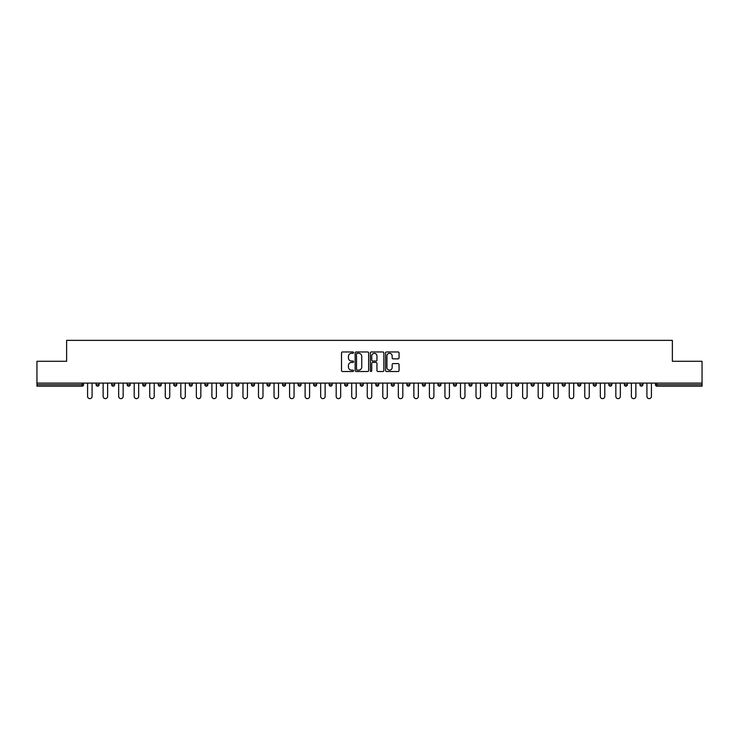 <?xml version="1.0" encoding="UTF-8"?>
<svg xmlns="http://www.w3.org/2000/svg" width="739" height="739" viewBox="0 0 739 739"><rect width="100%" height="100%" fill="white"/><g stroke="black" fill="none" stroke-linecap="round" stroke-linejoin="round"><path stroke-width="1.11" d="M353.565 352.642A0.684 0.684 0 0 0 352.882 351.958L342.49 351.958A0.979 0.979 0 0 0 341.52 352.937L341.52 370.525A0.979 0.979 0 0 0 342.49 371.505L352.882 371.505A0.684 0.684 0 0 0 353.565 370.821A0.684 0.684 0 0 0 352.882 370.137L351.533 370.137A3.132 3.132 0 0 1 348.411 367.015L348.411 365.546A3.132 3.132 0 0 1 351.533 362.415L352.882 362.415A0.684 0.684 0 0 0 353.565 361.731A0.684 0.684 0 0 0 352.882 361.048L351.533 361.048A3.132 3.132 0 0 1 348.411 357.916L348.411 356.457A3.132 3.132 0 0 1 351.533 353.325L352.882 353.325A0.684 0.684 0 0 0 353.565 352.642M398.072 358.849A0.979 0.979 0 0 0 399.051 357.87L399.051 352.937A0.979 0.979 0 0 0 398.072 351.958L386.534 351.958A0.979 0.979 0 0 0 385.555 352.937L385.555 370.525A0.979 0.979 0 0 0 386.534 371.505L398.072 371.505A0.979 0.979 0 0 0 399.051 370.525L399.051 364.567A0.979 0.979 0 0 0 398.072 363.588L393.13 363.588A0.979 0.979 0 0 0 392.16 364.567L392.16 367.523A2.614 2.614 0 0 1 389.545 370.137A2.614 2.614 0 0 1 386.922 367.523L386.922 355.939A2.614 2.614 0 0 1 389.545 353.325A2.614 2.614 0 0 1 392.16 355.939L392.16 357.87A0.979 0.979 0 0 0 393.13 358.849L398.072 358.849M36.95 383.098L36.95 361.288L66.63 361.288L66.63 340.365L672.37 340.365L672.37 361.288L702.05 361.288L702.05 383.098L36.95 383.098L36.95 384.686L82.066 384.686L82.066 383.098M368.641 352.937A0.979 0.979 0 0 0 367.671 351.958L356.133 351.958A0.979 0.979 0 0 0 355.154 352.937L355.154 370.525A0.979 0.979 0 0 0 356.133 371.505L367.671 371.505A0.979 0.979 0 0 0 368.641 370.525L368.641 352.937M371.329 351.958L382.867 351.958A0.979 0.979 0 0 1 383.846 352.937L383.846 370.525A0.979 0.979 0 0 1 382.867 371.505L377.934 371.505A0.979 0.979 0 0 1 376.955 370.525L376.955 363.394A0.979 0.979 0 0 0 375.975 362.415L372.705 362.415A0.979 0.979 0 0 0 371.726 363.394L371.726 370.821A0.684 0.684 0 0 1 371.043 371.505A0.684 0.684 0 0 1 370.359 370.821L370.359 352.937A0.979 0.979 0 0 1 371.329 351.958M83.562 383.098L83.562 384.686A1.496 1.496 0 0 1 82.066 386.183L36.95 386.183L36.95 384.686M702.05 383.098L702.05 386.183L656.934 386.183A1.496 1.496 0 0 1 655.438 384.686L655.438 383.098M96.107 384.686A1.496 1.496 0 0 0 97.603 386.183A1.496 1.496 0 0 0 99.1 384.686L99.1 383.098L99.1 384.686L96.107 384.686A1.496 1.496 0 0 0 97.603 386.183A1.496 1.496 0 0 1 96.107 384.686L96.107 383.098M82.066 386.183A1.496 1.496 0 0 0 83.562 384.686A1.496 1.496 0 0 1 82.066 386.183L82.066 384.686L83.562 384.686M111.644 383.098L111.644 384.686L111.644 383.098M114.637 383.098L114.637 384.686L114.637 383.098M127.182 384.686A1.496 1.496 0 0 0 128.678 386.183A1.496 1.496 0 0 0 130.175 384.686A1.496 1.496 0 0 1 128.678 386.183A1.496 1.496 0 0 0 130.175 384.686L130.175 383.098L130.175 384.686L127.182 384.686A1.496 1.496 0 0 0 128.678 386.183A1.496 1.496 0 0 1 127.182 384.686L127.182 383.098M142.719 383.098L142.719 384.686L142.719 383.098M145.712 383.098L145.712 384.686A1.496 1.496 0 0 1 144.216 386.183A1.496 1.496 0 0 1 142.719 384.686A1.496 1.496 0 0 0 144.216 386.183A1.496 1.496 0 0 0 145.712 384.686A1.496 1.496 0 0 1 144.216 386.183A1.496 1.496 0 0 1 142.719 384.686L145.712 384.686M158.257 384.686A1.496 1.496 0 0 0 159.753 386.183A1.496 1.496 0 0 0 161.25 384.686A1.496 1.496 0 0 1 159.753 386.183A1.496 1.496 0 0 0 161.25 384.686L161.25 383.098L161.25 384.686L158.257 384.686A1.496 1.496 0 0 0 159.753 386.183A1.496 1.496 0 0 1 158.257 384.686L158.257 383.098M176.778 383.098L176.778 384.686A1.496 1.496 0 0 1 175.291 386.183A1.496 1.496 0 0 1 173.794 384.686L173.794 383.098M190.828 386.183A1.496 1.496 0 0 0 192.316 384.686L192.316 383.098L192.316 384.686A1.496 1.496 0 0 1 190.828 386.183A1.496 1.496 0 0 1 189.332 384.686L189.332 383.098M207.853 383.098L207.853 384.686A1.496 1.496 0 0 1 206.366 386.183A1.496 1.496 0 0 1 204.869 384.686L204.869 383.098M223.39 383.098L223.39 384.686A1.496 1.496 0 0 1 221.903 386.183A1.496 1.496 0 0 1 220.407 384.686L220.407 383.098M235.944 383.098L235.944 384.686L235.944 383.098M238.928 383.098L238.928 384.686L238.928 383.098M254.465 383.098L254.465 384.686A1.496 1.496 0 0 1 252.969 386.183A1.496 1.496 0 0 1 251.482 384.686L251.482 383.098M267.019 383.098L267.019 384.686L267.019 383.098M270.003 383.098L270.003 384.686A1.496 1.496 0 0 1 268.506 386.183A1.496 1.496 0 0 1 267.019 384.686L270.003 384.686A1.496 1.496 0 0 1 268.506 386.183M285.54 383.098L285.54 384.686L282.557 384.686A1.496 1.496 0 0 0 284.044 386.183A1.496 1.496 0 0 1 282.557 384.686L282.557 383.098M301.078 383.098L301.078 384.686A1.496 1.496 0 0 1 299.581 386.183A1.496 1.496 0 0 1 298.094 384.686L298.094 383.098M316.615 383.098L316.615 384.686A1.496 1.496 0 0 1 315.119 386.183A1.496 1.496 0 0 1 313.622 384.686L313.622 383.098M329.16 383.098L329.16 384.686L329.16 383.098M332.153 383.098L332.153 384.686A1.496 1.496 0 0 1 330.656 386.183A1.496 1.496 0 0 1 329.16 384.686L332.153 384.686A1.496 1.496 0 0 1 330.656 386.183M346.194 386.183A1.496 1.496 0 0 0 347.69 384.686L347.69 383.098L347.69 384.686A1.496 1.496 0 0 1 346.194 386.183A1.496 1.496 0 0 1 344.697 384.686L344.697 383.098M363.228 383.098L363.228 384.686A1.496 1.496 0 0 1 361.731 386.183A1.496 1.496 0 0 1 360.235 384.686L360.235 383.098M378.765 383.098L378.765 384.686A1.496 1.496 0 0 1 377.269 386.183A1.496 1.496 0 0 1 375.772 384.686L375.772 383.098M391.31 383.098L391.31 384.686L391.31 383.098M394.303 383.098L394.303 384.686A1.496 1.496 0 0 1 392.806 386.183A1.496 1.496 0 0 1 391.31 384.686L394.303 384.686A1.496 1.496 0 0 1 392.806 386.183M406.847 383.098L406.847 384.686L406.847 383.098M409.84 383.098L409.84 384.686A1.496 1.496 0 0 1 408.344 386.183A1.496 1.496 0 0 1 406.847 384.686L409.84 384.686A1.496 1.496 0 0 1 408.344 386.183M422.385 383.098L422.385 384.686L422.385 383.098M425.378 383.098L425.378 384.686L425.378 383.098M437.922 383.098L437.922 384.686L437.922 383.098M440.906 383.098L440.906 384.686L440.906 383.098M456.443 383.098L456.443 384.686A1.496 1.496 0 0 1 454.956 386.183A1.496 1.496 0 0 1 453.46 384.686L453.46 383.098M471.981 383.098L471.981 384.686L468.997 384.686A1.496 1.496 0 0 0 470.494 386.183A1.496 1.496 0 0 1 468.997 384.686L468.997 383.098M487.518 383.098L487.518 384.686A1.496 1.496 0 0 1 486.031 386.183A1.496 1.496 0 0 1 484.535 384.686L484.535 383.098M500.072 383.098L500.072 384.686L500.072 383.098M503.056 383.098L503.056 384.686L503.056 383.098M518.593 383.098L518.593 384.686A1.496 1.496 0 0 1 517.097 386.183A1.496 1.496 0 0 1 515.61 384.686L515.61 383.098M534.131 383.098L534.131 384.686L531.147 384.686A1.496 1.496 0 0 0 532.634 386.183A1.496 1.496 0 0 1 531.147 384.686L531.147 383.098M549.668 383.098L549.668 384.686A1.496 1.496 0 0 1 548.172 386.183A1.496 1.496 0 0 1 546.684 384.686L546.684 383.098M565.206 383.098L565.206 384.686L562.222 384.686A1.496 1.496 0 0 0 563.709 386.183A1.496 1.496 0 0 1 562.222 384.686L562.222 383.098M580.743 383.098L580.743 384.686A1.496 1.496 0 0 1 579.247 386.183A1.496 1.496 0 0 1 577.75 384.686L577.75 383.098M596.281 383.098L596.281 384.686L593.288 384.686A1.496 1.496 0 0 0 594.784 386.183A1.496 1.496 0 0 1 593.288 384.686L593.288 383.098M611.818 383.098L611.818 384.686A1.496 1.496 0 0 1 610.322 386.183A1.496 1.496 0 0 1 608.825 384.686L608.825 383.098M627.356 383.098L627.356 384.686L624.363 384.686A1.496 1.496 0 0 0 625.859 386.183A1.496 1.496 0 0 1 624.363 384.686L624.363 383.098M642.893 383.098L642.893 384.686L639.9 384.686A1.496 1.496 0 0 0 641.397 386.183A1.496 1.496 0 0 1 639.9 384.686L639.9 383.098M113.141 386.183A1.496 1.496 0 0 1 111.644 384.686L114.637 384.686A1.496 1.496 0 0 1 113.141 386.183A1.496 1.496 0 0 0 114.637 384.686A1.496 1.496 0 0 1 113.141 386.183M237.441 386.183A1.496 1.496 0 0 1 235.944 384.686L238.928 384.686A1.496 1.496 0 0 1 237.441 386.183A1.496 1.496 0 0 0 238.928 384.686M284.044 386.183A1.496 1.496 0 0 0 285.54 384.686A1.496 1.496 0 0 1 284.044 386.183A1.496 1.496 0 0 1 282.557 384.686M423.881 386.183A1.496 1.496 0 0 1 422.385 384.686A1.496 1.496 0 0 0 423.881 386.183A1.496 1.496 0 0 0 425.378 384.686A1.496 1.496 0 0 1 423.881 386.183A1.496 1.496 0 0 1 422.385 384.686L425.378 384.686M439.419 386.183A1.496 1.496 0 0 1 437.922 384.686A1.496 1.496 0 0 0 439.419 386.183A1.496 1.496 0 0 0 440.906 384.686A1.496 1.496 0 0 1 439.419 386.183A1.496 1.496 0 0 1 437.922 384.686L440.906 384.686A1.496 1.496 0 0 1 439.419 386.183M471.981 384.686A1.496 1.496 0 0 1 470.494 386.183A1.496 1.496 0 0 0 471.981 384.686A1.496 1.496 0 0 1 470.494 386.183A1.496 1.496 0 0 1 468.997 384.686M501.559 386.183A1.496 1.496 0 0 1 500.072 384.686A1.496 1.496 0 0 0 501.559 386.183A1.496 1.496 0 0 0 503.056 384.686A1.496 1.496 0 0 1 501.559 386.183A1.496 1.496 0 0 1 500.072 384.686L503.056 384.686M532.634 386.183A1.496 1.496 0 0 0 534.131 384.686A1.496 1.496 0 0 1 532.634 386.183A1.496 1.496 0 0 1 531.147 384.686M565.206 384.686A1.496 1.496 0 0 1 563.709 386.183A1.496 1.496 0 0 0 565.206 384.686A1.496 1.496 0 0 1 563.709 386.183A1.496 1.496 0 0 1 562.222 384.686M594.784 386.183A1.496 1.496 0 0 0 596.281 384.686A1.496 1.496 0 0 1 594.784 386.183A1.496 1.496 0 0 1 593.288 384.686M610.322 386.183A1.496 1.496 0 0 0 611.818 384.686A1.496 1.496 0 0 1 610.322 386.183M625.859 386.183A1.496 1.496 0 0 0 627.356 384.686A1.496 1.496 0 0 1 625.859 386.183A1.496 1.496 0 0 1 624.363 384.686M641.397 386.183A1.496 1.496 0 0 0 642.893 384.686A1.496 1.496 0 0 1 641.397 386.183A1.496 1.496 0 0 1 639.9 384.686M656.934 383.098L656.934 386.183A1.496 1.496 0 0 1 655.438 384.686L702.05 384.686M357.205 353.325A0.684 0.684 0 0 0 356.521 354.009L356.521 369.454A0.684 0.684 0 0 0 357.205 370.137L358.627 370.137A3.132 3.132 0 0 0 361.75 367.015L361.75 356.457A3.132 3.132 0 0 0 358.627 353.325L357.205 353.325M376.955 355.986A2.614 2.614 0 0 0 374.34 353.371A2.614 2.614 0 0 0 371.726 355.986L371.726 360.069A0.979 0.979 0 0 0 372.705 361.048L375.975 361.048A0.979 0.979 0 0 0 376.955 360.069L376.955 355.986M87.59 396.39L87.59 383.098L87.59 396.39A2.245 2.245 0 0 0 89.835 398.635A2.245 2.245 0 0 0 92.079 396.39L92.079 383.098M103.127 396.39L103.127 383.098L103.127 396.39A2.245 2.245 0 0 0 105.372 398.635A2.245 2.245 0 0 0 107.617 396.39L107.617 383.098M118.665 396.39L118.665 383.098L118.665 396.39A2.245 2.245 0 0 0 120.91 398.635A2.245 2.245 0 0 0 123.154 396.39L123.154 383.098M134.202 396.39L134.202 383.098L134.202 396.39A2.245 2.245 0 0 0 136.447 398.635A2.245 2.245 0 0 0 138.683 396.39L138.683 383.098M149.74 396.39L149.74 383.098L149.74 396.39A2.245 2.245 0 0 0 151.985 398.635A2.245 2.245 0 0 0 154.22 396.39L154.22 383.098M165.277 396.39L165.277 383.098L165.277 396.39A2.245 2.245 0 0 0 167.522 398.635A2.245 2.245 0 0 0 169.758 396.39L169.758 383.098M180.815 396.39L180.815 383.098L180.815 396.39A2.245 2.245 0 0 0 183.06 398.635A2.245 2.245 0 0 0 185.295 396.39L185.295 383.098M196.352 396.39L196.352 383.098L196.352 396.39A2.245 2.245 0 0 0 198.597 398.635A2.245 2.245 0 0 0 200.832 396.39L200.832 383.098M211.89 396.39L211.89 383.098L211.89 396.39A2.245 2.245 0 0 0 214.134 398.635A2.245 2.245 0 0 0 216.37 396.39L216.37 383.098M227.427 396.39L227.427 383.098L227.427 396.39A2.245 2.245 0 0 0 229.672 398.635A2.245 2.245 0 0 0 231.907 396.39L231.907 383.098M242.965 396.39L242.965 383.098L242.965 396.39A2.245 2.245 0 0 0 245.2 398.635A2.245 2.245 0 0 0 247.445 396.39L247.445 383.098M258.502 396.39L258.502 383.098L258.502 396.39A2.245 2.245 0 0 0 260.738 398.635A2.245 2.245 0 0 0 262.982 396.39L262.982 383.098M274.04 396.39L274.04 383.098L274.04 396.39A2.245 2.245 0 0 0 276.275 398.635A2.245 2.245 0 0 0 278.52 396.39L278.52 383.098M289.577 396.39L289.577 383.098L289.577 396.39A2.245 2.245 0 0 0 291.813 398.635A2.245 2.245 0 0 0 294.057 396.39L294.057 383.098M305.115 396.39L305.115 383.098L305.115 396.39A2.245 2.245 0 0 0 307.35 398.635A2.245 2.245 0 0 0 309.595 396.39L309.595 383.098M320.652 396.39L320.652 383.098L320.652 396.39A2.245 2.245 0 0 0 322.888 398.635A2.245 2.245 0 0 0 325.132 396.39L325.132 383.098M336.19 396.39L336.19 383.098L336.19 396.39A2.245 2.245 0 0 0 338.425 398.635A2.245 2.245 0 0 0 340.67 396.39L340.67 383.098M351.718 396.39L351.718 383.098L351.718 396.39A2.245 2.245 0 0 0 353.963 398.635A2.245 2.245 0 0 0 356.207 396.39L356.207 383.098M367.255 396.39L367.255 383.098L367.255 396.39A2.245 2.245 0 0 0 369.5 398.635A2.245 2.245 0 0 0 371.745 396.39L371.745 383.098M382.793 396.39L382.793 383.098L382.793 396.39A2.245 2.245 0 0 0 385.037 398.635A2.245 2.245 0 0 0 387.282 396.39L387.282 383.098M398.33 396.39L398.33 383.098L398.33 396.39A2.245 2.245 0 0 0 400.575 398.635A2.245 2.245 0 0 0 402.81 396.39L402.81 383.098M413.868 396.39L413.868 383.098L413.868 396.39A2.245 2.245 0 0 0 416.112 398.635A2.245 2.245 0 0 0 418.348 396.39L418.348 383.098M429.405 396.39L429.405 383.098L429.405 396.39A2.245 2.245 0 0 0 431.65 398.635A2.245 2.245 0 0 0 433.885 396.39L433.885 383.098M444.943 396.39L444.943 383.098L444.943 396.39A2.245 2.245 0 0 0 447.187 398.635A2.245 2.245 0 0 0 449.423 396.39L449.423 383.098M460.48 396.39L460.48 383.098L460.48 396.39A2.245 2.245 0 0 0 462.725 398.635A2.245 2.245 0 0 0 464.96 396.39L464.96 383.098M476.018 396.39L476.018 383.098L476.018 396.39A2.245 2.245 0 0 0 478.262 398.635A2.245 2.245 0 0 0 480.498 396.39L480.498 383.098M491.555 396.39L491.555 383.098L491.555 396.39A2.245 2.245 0 0 0 493.8 398.635A2.245 2.245 0 0 0 496.035 396.39L496.035 383.098M507.093 396.39L507.093 383.098L507.093 396.39A2.245 2.245 0 0 0 509.328 398.635A2.245 2.245 0 0 0 511.573 396.39L511.573 383.098M522.63 396.39L522.63 383.098L522.63 396.39A2.245 2.245 0 0 0 524.866 398.635A2.245 2.245 0 0 0 527.11 396.39L527.11 383.098M538.168 396.39L538.168 383.098L538.168 396.39A2.245 2.245 0 0 0 540.403 398.635A2.245 2.245 0 0 0 542.648 396.39L542.648 383.098M553.705 396.39L553.705 383.098L553.705 396.39A2.245 2.245 0 0 0 555.94 398.635A2.245 2.245 0 0 0 558.185 396.39L558.185 383.098M569.242 396.39L569.242 383.098L569.242 396.39A2.245 2.245 0 0 0 571.478 398.635A2.245 2.245 0 0 0 573.723 396.39L573.723 383.098M584.78 396.39L584.78 383.098L584.78 396.39A2.245 2.245 0 0 0 587.015 398.635A2.245 2.245 0 0 0 589.26 396.39L589.26 383.098M600.317 396.39L600.317 383.098L600.317 396.39A2.245 2.245 0 0 0 602.553 398.635A2.245 2.245 0 0 0 604.798 396.39L604.798 383.098M615.846 396.39L615.846 383.098L615.846 396.39A2.245 2.245 0 0 0 618.09 398.635A2.245 2.245 0 0 0 620.335 396.39L620.335 383.098M631.383 396.39L631.383 383.098L631.383 396.39A2.245 2.245 0 0 0 633.628 398.635A2.245 2.245 0 0 0 635.873 396.39L635.873 383.098M646.921 396.39L646.921 383.098L646.921 396.39A2.245 2.245 0 0 0 649.165 398.635A2.245 2.245 0 0 0 651.41 396.39L651.41 383.098M97.603 386.183A1.496 1.496 0 0 0 99.1 384.686M175.291 386.183A1.496 1.496 0 0 0 176.778 384.686L173.794 384.686M192.316 384.686L189.332 384.686M206.366 386.183A1.496 1.496 0 0 0 207.853 384.686L204.869 384.686M221.903 386.183A1.496 1.496 0 0 0 223.39 384.686L220.407 384.686M252.969 386.183A1.496 1.496 0 0 0 254.465 384.686L251.482 384.686M299.581 386.183A1.496 1.496 0 0 0 301.078 384.686L298.094 384.686M315.119 386.183A1.496 1.496 0 0 0 316.615 384.686L313.622 384.686M347.69 384.686L344.697 384.686M361.731 386.183A1.496 1.496 0 0 0 363.228 384.686L360.235 384.686M377.269 386.183A1.496 1.496 0 0 0 378.765 384.686L375.772 384.686M454.956 386.183A1.496 1.496 0 0 0 456.443 384.686L453.46 384.686M486.031 386.183A1.496 1.496 0 0 0 487.518 384.686L484.535 384.686M517.097 386.183A1.496 1.496 0 0 0 518.593 384.686L515.61 384.686M548.172 386.183A1.496 1.496 0 0 0 549.668 384.686L546.684 384.686M579.247 386.183A1.496 1.496 0 0 0 580.743 384.686L577.75 384.686M611.818 384.686L608.825 384.686M656.934 386.183A1.496 1.496 0 0 1 655.438 384.686"/></g></svg>
